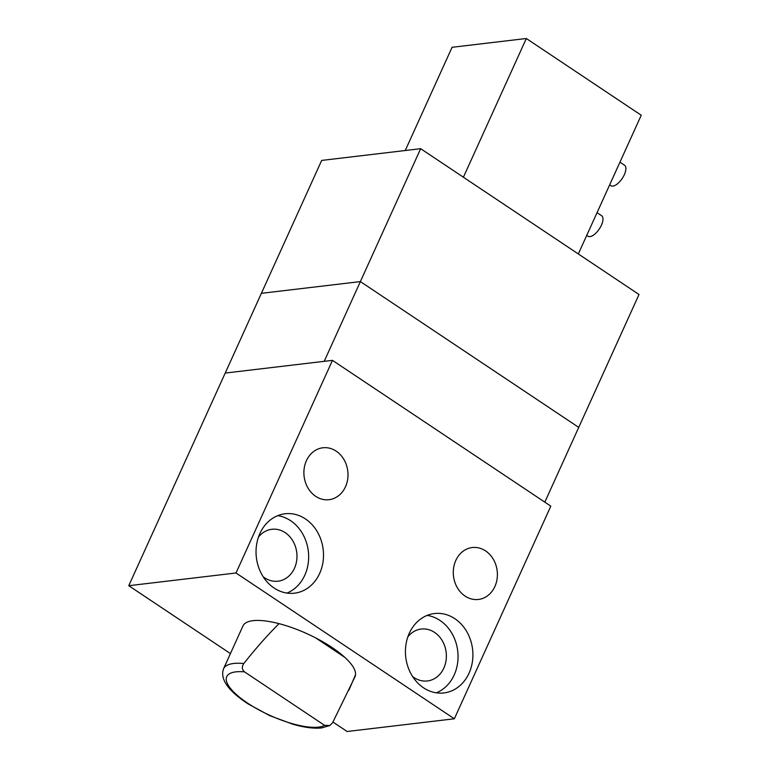 <?xml version="1.0" encoding="UTF-8"?>
<svg xmlns="http://www.w3.org/2000/svg" width="770" height="770" viewBox="0 0 770 770"><rect width="100%" height="100%" fill="white"/><g stroke="black" fill="none" stroke-linecap="round" stroke-linejoin="round"><path stroke-width="1.16" d="M412.576 676.503A26.142 22.003 83.2 0 0 427.398 680.959A26.142 22.003 83.2 0 0 443.857 668.042A26.142 22.003 83.2 0 0 442.355 640.852A26.142 22.003 83.2 0 0 421.238 629.042A26.142 22.003 83.2 0 0 407.869 636.828M494.869 586.548A26.142 22.003 -96.8 0 1 478.411 599.455A26.142 22.003 -96.8 0 1 457.303 587.645A26.142 22.003 -96.8 0 1 455.802 560.454A26.142 22.003 -96.8 0 1 472.26 547.537A26.142 22.003 -96.8 0 1 493.368 559.347A26.142 22.003 -96.8 0 1 494.869 586.548M263.186 576.749A26.142 22.003 83.2 0 0 277.999 581.196A26.142 22.003 83.2 0 0 294.458 568.279A26.142 22.003 83.2 0 0 292.956 541.089A26.142 22.003 83.2 0 0 271.849 529.279A26.142 22.003 83.2 0 0 258.479 537.075M345.48 486.784A26.142 22.003 -96.8 0 1 329.021 499.701A26.142 22.003 -96.8 0 1 307.913 487.891A26.142 22.003 -96.8 0 1 306.412 460.691A26.142 22.003 -96.8 0 1 322.871 447.784A26.142 22.003 -96.8 0 1 343.978 459.594A26.142 22.003 -96.8 0 1 345.48 486.784M243.811 663.538A61.513 19.394 -155.6 0 0 233.589 663.49A61.513 19.394 -155.6 0 0 223.541 668.774L242.964 625.952A61.513 19.394 24.4 0 1 253.012 620.668A61.513 19.394 24.4 0 1 320.089 640.255A61.513 19.394 24.4 0 1 354.999 676.772L332.553 722.789L329.887 725.504L324.622 725.369L244.513 671.873C241.876 669.573 241.636 666.791 243.811 663.538C255.534 648.687 267.277 635.385 279.029 623.652M259.894 533.523A39.982 33.649 -96.8 0 1 285.064 513.773A39.982 33.649 -96.8 0 1 317.356 531.839A39.982 33.649 -96.8 0 1 319.656 573.429A39.982 33.649 -96.8 0 1 294.477 593.179A39.982 33.649 -96.8 0 1 262.195 575.123A39.982 33.649 -96.8 0 1 259.894 533.523M277.758 515.65A39.982 33.649 -96.8 0 1 304.805 575.19A39.982 33.649 -96.8 0 1 286.94 593.073M409.284 633.287A39.982 33.649 -96.8 0 1 434.463 613.536A39.982 33.649 -96.8 0 1 466.745 631.593A39.982 33.649 -96.8 0 1 469.046 673.192A39.982 33.649 -96.8 0 1 443.876 692.942A39.982 33.649 -96.8 0 1 411.584 674.876A39.982 33.649 -96.8 0 1 409.284 633.287M427.158 615.403A39.982 33.649 -96.8 0 1 454.194 674.953A39.982 33.649 -96.8 0 1 436.33 692.827M230.432 653.586L128.763 585.701L225.215 373.065L332.467 360.35L236.005 572.986L454.348 718.785L550.81 506.15L332.467 360.35M454.348 718.785L347.106 731.5L332.958 722.048M128.763 585.701L236.005 572.986M420.67 148.687L360.379 281.589L578.732 427.389L639.013 294.486L420.67 148.687L321.677 160.42L261.386 293.322L360.379 281.589L324.208 361.322L225.215 373.065L261.386 293.322L360.379 281.589L578.732 427.389L544.813 502.146M578.318 253.956L641.237 115.24L526.324 38.5L463.396 177.216M405.251 150.516L452.077 47.297L526.324 38.5M586.74 235.379L587.982 236.207A12.301 5.4 -56.3 0 0 589.984 236.602A12.301 5.4 -56.3 0 0 600.446 227.102A12.301 5.4 -56.3 0 0 601.639 215.744L597.039 212.674M609.648 184.877L610.889 185.705A12.301 5.4 -56.3 0 0 612.891 186.109A12.301 5.4 -56.3 0 0 623.354 176.6A12.301 5.4 -56.3 0 0 624.547 165.242L619.946 162.172M355.528 674.732L348.877 690.257M324.622 725.369A55.363 17.45 24.4 0 1 318.511 727.13A55.363 17.45 24.4 0 1 247.449 703.02A55.363 17.45 24.4 0 1 235.774 671.873A55.363 17.45 24.4 0 1 244.513 671.873M344.816 657.349L315.767 637.955M223.541 668.774C219.883 679.092 228.074 690.815 248.123 703.924L269.683 715.619L292.889 724.243C304.237 727.496 313.823 728.728 321.648 727.919L329.887 725.504"/></g></svg>
